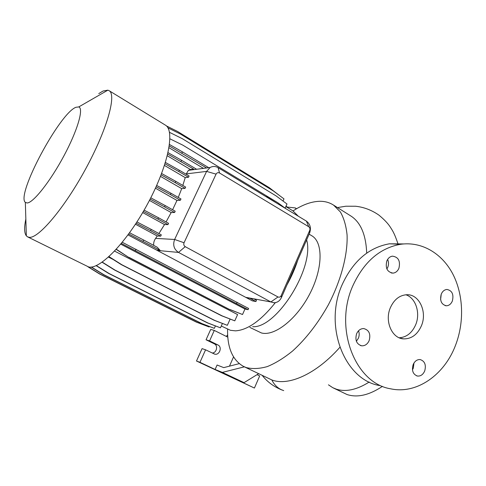 <?xml version="1.0" encoding="UTF-8"?>
<svg xmlns="http://www.w3.org/2000/svg" width="486" height="486" viewBox="0 0 486 486"><rect width="100%" height="100%" fill="white"/><g stroke="black" fill="none" stroke-linecap="round" stroke-linejoin="round"><path stroke-width="0.73" d="M390.355 307.735C384.426 321.143 391.947 338.499 403.611 338.888C411.533 338.973 417.474 334.587 421.435 325.735C427.486 311.836 419.096 293.915 406.636 294.735C399.468 295.275 394.037 299.607 390.355 307.735M399.188 337.776C406.557 337.29 412.061 332.934 415.694 324.715C420.657 313.081 415.761 297.906 405.871 294.777M356.603 333.754C354.859 340.194 356.572 344.216 361.736 345.813C365.01 345.935 367.483 344.203 369.153 340.613C370.891 334.034 369.087 330.012 363.747 328.566C360.6 328.566 358.218 330.292 356.603 333.754M356.39 341.263L358.389 338.238C359.385 335.692 359.433 333.208 358.534 330.778M413.143 364.646C411.533 370.605 412.978 374.408 417.48 376.055C420.645 376.31 423.051 374.615 424.703 370.964C426.307 364.901 424.794 361.104 420.159 359.561C417.091 359.409 414.752 361.104 413.143 364.646M412.45 369.791L413.319 368.109L413.975 363.006M441.221 294.2C439.648 300.731 441.379 304.588 446.421 305.785C449.052 305.633 451.032 304.042 452.351 301.01C453.918 294.395 452.12 290.543 446.968 289.462C444.429 289.68 442.509 291.26 441.221 294.2M440.595 299.607L441.239 294.164M386.838 260.921C385.161 268.084 387.239 272.148 393.065 273.12C395.671 272.792 397.621 271.188 398.909 268.308C400.567 261.018 398.411 256.973 392.433 256.158C389.948 256.565 388.083 258.151 386.838 260.921M386.886 268.971L387.749 267.361C388.8 264.639 388.757 261.984 387.64 259.396M366.705 253.133C365.958 234.926 360.794 222.618 351.208 216.209L350.272 215.626M244.136 366.717L271.856 379.961C288.465 386.358 316.289 374.074 339.854 347.326M369.226 382.02C356.846 389.827 345.862 392.202 336.263 389.146L332.697 387.646L328.439 384.815M382.427 386.364C369.251 395.142 357.489 397.876 347.132 394.571L333.366 387.98M293.034 210.924C302.183 204.922 310.846 201.72 319.01 201.313C324.484 201.113 329.344 202.389 333.596 205.147L340.352 211.92C343.888 218.062 346.135 225.771 347.083 235.048C347.824 254.7 341.075 280.489 328.275 304.977C317.917 323.421 306.04 338.748 292.651 350.959C283.897 358.054 275.434 363.273 267.251 366.602C259.421 368.801 252.404 369.117 246.195 367.55L243.395 366.359C232.502 360.047 227.229 347.654 227.582 329.192M75.986 107.266L78.75 106.932C83.926 108.372 77.596 130.394 63.86 155.976C50.186 181.57 33.248 202.862 27.161 202.978L25.345 202.389C15.85 195.026 59.699 113.062 75.986 107.266M98.761 93.604L103.093 91.004L107.856 90.165L109.229 90.761C116.719 94.97 106.92 129.981 85.445 169.298C64.049 208.646 38.224 238.82 29.16 237.308L27.508 236.822L26.347 235.844C24.251 233.049 24.081 227.466 25.849 219.095M165.07 124.938L165.507 125.206C175.173 130.789 168.138 165.975 147.604 203.871C127.174 241.809 100.025 269.706 88.683 266.978L27.805 236.968M306.63 239.884C314.843 267.379 276.558 328.475 252.671 326.707M292.858 210.821L298.319 216.221M297.73 260.253C295.051 268.539 291.454 276.777 286.934 284.96M275.349 302.656C260.915 320.663 247.629 330.061 235.479 330.851L230.449 330.304L221.27 326.015M311.477 235.57L311.982 235.874C323.263 242.514 322.929 268.703 309.691 294.054C296.582 319.46 274.298 336.646 261.359 332.928L249.816 327.394M403.684 243.936L389.408 243.802C368.795 247.489 353.049 261.103 342.174 284.632C323.366 325.991 344.592 380.107 379.688 385.55M455.467 345.443C464.488 322.169 463.474 294.395 452.703 273.794C441.883 253.273 421.648 241.256 400.592 244.288C379.736 248.054 363.789 261.948 352.763 285.962C333.688 328.178 355.181 383.357 390.683 388.812C416.684 394.511 444.344 374.955 455.467 345.443M203.464 168.369L169.019 147.732M252.368 300.858L246.165 297.566L250.017 298.276L255.922 301.527L252.368 300.858M128.723 233.96L160.186 250.442L156.699 250.12L157.239 250.442L246.165 297.566M156.699 250.12L128.025 234.914M108.998 256.638L121.792 264.706L222.187 315.906L234.787 320.851L237.587 314.576L114.611 251.11M102.242 262.118L115.073 270.131L214.818 320.462L227.351 325.322L230.097 319.18L229.428 318.834M113.104 259.451L108.487 257.1M218.093 167.646L306.387 221.106C310.238 224.04 311.307 228.025 309.612 233.061L281.455 297.499C279.827 300.87 277.36 302.626 274.061 302.772L270.896 301.952L178.514 252.416C173.945 249.312 172.651 244.999 174.626 239.477L206.58 171.4L210.116 167.494C212.771 166.09 215.432 166.139 218.093 167.646L219.538 172.992C218.08 172.305 216.92 172.688 216.07 174.134L184.048 242.745C183.453 244.409 183.842 245.716 185.215 246.657L277.998 296.964C279.341 297.505 280.41 297.061 281.194 295.622L309.722 230.37C310.238 228.833 309.91 227.624 308.744 226.737L219.538 172.992M188.507 177.238L189.103 175.981L179.346 170.234L178.745 171.503L188.507 177.238L185.227 177.609L182.821 185.433M185.057 188.355L185.658 187.08L175.804 181.357L175.197 182.639L185.057 188.355L181.703 188.635L178.265 197.419M180.367 200.25L180.974 198.968L171.036 193.288L170.422 194.582L180.367 200.25L176.965 200.432L172.603 209.733M174.602 212.491L175.209 211.197L165.204 205.584L164.584 206.884L174.602 212.491L171.169 212.558L166.06 221.932M167.962 224.617L168.575 223.317L158.521 217.777L157.901 219.077L167.962 224.617L164.523 224.562L158.898 233.547M160.702 236.153L161.322 234.86L151.237 229.398L150.617 230.704L160.702 236.153L157.27 235.983L155.611 238.383C154.062 240.631 153.43 242.957 153.71 245.375M167.725 154.068L193.671 169.098L190.476 169.523L188.386 170.355L186.108 174.213M190.476 169.523L167.305 155.769M164.523 224.562L142.696 212.576M176.965 200.432L155.447 188.191M185.227 177.609L164.481 165.44M157.27 235.983L135.466 224.222M160.186 250.442L157.227 247.253L143.643 240.023L143.024 241.323M252.441 298.793L250.017 298.276M181.703 188.635L160.508 176.382M171.169 212.558L149.445 200.408M296.582 208.725L295.269 207.923L287.414 207.091L285.999 206.234M287.414 207.091L287.262 207.425M295.269 207.923L296.247 208.919M258.601 373.71L244.051 382.646L222.375 372.391L215.116 369.475L217.096 365.016L223.742 367.629L239.24 363.637M227.813 337.156L214.296 330.425L209.588 340.893L217.916 344.969C222.576 346.974 219.447 355.649 214.612 354.1L205.578 349.817L202.067 348.626L196.49 361.007L254.415 388.053L259.682 375.927L257.058 374.657M214.296 330.425L210.717 329.417L206.046 339.787L214.314 343.833C218.354 345.546 216.622 353.055 212.188 353.006M205.578 349.817L199.959 362.307L215.116 369.475M199.959 362.307L196.49 361.007M244.051 382.646L240.029 381.255L254.415 388.053M209.588 340.893L206.046 339.787M229.465 366.152L233.541 356.931M226.269 336.391L227.667 334.897M244.379 366.839L222.375 372.391M169.298 145.97L206.574 167.962M169.936 138.82L182.833 145.15L277.846 202.747L285.847 208.67M169.499 144.5L182.426 151.863L181.837 153.102M182.426 151.863L208.707 167.676M102.084 262.227L114.617 270.052L214.247 320.317L227.351 325.322M115.073 270.131L114.617 270.052M214.818 320.462L214.247 320.317M156.686 185.458L171.036 193.288M156.091 186.776L170.422 194.582M166.382 125.898L177.548 131.457L269.28 187.675L279.778 195.743M144.117 210.134L158.521 217.777M143.388 211.398L157.901 219.077M96.307 265.581L109.095 273.515L208.02 323.044L220.462 327.825L222.412 323.482M96.125 265.66L108.651 273.43L207.467 322.898L220.462 327.825M109.095 273.515L108.651 273.43M208.02 323.044L207.467 322.898M168.047 152.653L181.57 160.295L180.974 161.546M181.57 160.295L196.623 169.268M129.586 232.77L143.643 240.023M254.372 299.145L256.468 300.305L255.922 301.527M167.883 127.812L180.5 134.087L273.296 190.907L283.976 198.877L283.016 201.034M161.619 173.514L175.804 181.357M161.103 174.857L175.197 182.639M116.19 249.409L128.547 257.294L229.27 309.333L242.526 314.515L244.962 309.029L120.771 244.166M122.32 242.283L248.625 308.47L248.079 309.691L244.962 309.029M116.336 249.251L128.547 257.294M129.033 257.355L229.27 309.333M229.872 309.467L242.526 314.515M121.385 243.425L248.079 309.691M136.019 249.257L135.4 250.551M237.119 302.237L236.573 303.471M91.429 267.033L104.028 274.809L202 323.633L214.326 328.348L215.407 325.948M91.18 267.057L103.597 274.724L201.459 323.482L214.326 328.348M104.028 274.809L103.597 274.724M202 323.633L201.459 323.482M150.781 197.82L165.204 205.584M150.119 199.108L164.584 206.884M169.474 132.326L182.299 138.674L276.194 195.961L286.995 203.999L285.142 208.148M108.852 256.772L121.318 264.633L221.598 315.766L234.787 320.851M121.792 264.706L121.318 264.633M222.187 315.906L221.598 315.766M88.446 266.935L100.001 274.055L196.909 322.279L209.12 326.944L209.326 326.495M87.966 266.814L99.581 273.976L196.387 322.133L209.12 326.944M100.001 274.055L99.581 273.976M196.909 322.279L196.387 322.133M136.955 221.932L151.237 229.398M136.159 223.159L150.617 230.704M165.428 162.446L179.346 170.234M165.003 163.818L178.745 171.503M265.471 196.332L266.213 196.781M266.316 196.557L276.163 202.808M283.709 390.623L281.194 389.644C277.142 387.652 274.025 384.42 271.856 379.961M184.048 242.745L174.626 239.477L155.611 238.383M216.07 174.134L206.58 171.4L186.181 173.903M185.215 246.657L178.514 252.416L157.239 250.442M277.998 296.964L270.896 301.952L245.649 297.323M217.916 344.969L214.314 343.833M281.455 297.499L281.194 295.622M309.612 233.061L309.722 230.37M306.387 221.106L308.744 226.737M400.33 338.213L403.611 338.888M360.387 345.497L361.736 345.813M416.581 375.818L417.48 376.055M445.121 305.603L446.421 305.785M391.187 272.944L393.065 273.12M337.472 207.583L345.886 206.216L355.485 206.234C363.844 207.121 371.65 210.08 378.898 215.11C384.068 219.368 387.834 223.311 390.191 226.938C392.275 230.315 394.17 232.399 398.107 244.179M281.947 389.991C273.958 386.807 267.397 381.972 262.264 375.484M333.596 205.147L351.208 216.209M78.75 106.932L107.856 90.165M109.229 90.761L165.507 125.206M309.126 234.167L311.982 235.874M389.408 243.802L400.592 244.288M285.847 206.568L293.441 211.173M210.116 167.494L188.386 170.355M214.612 354.1L214.126 353.936M25.345 202.389L26.347 235.844"/></g></svg>
